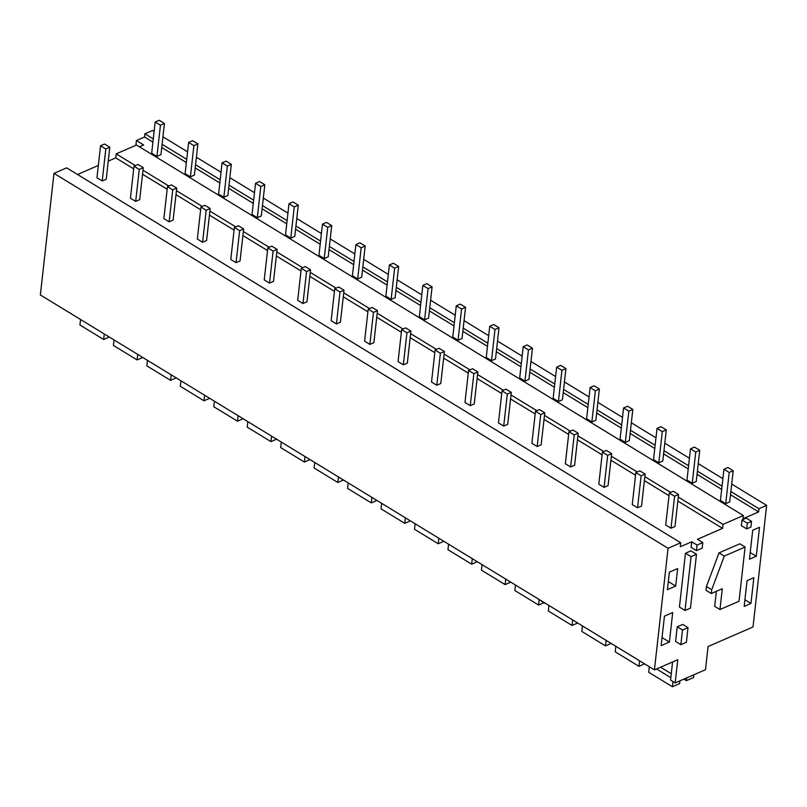 <?xml version="1.0" encoding="UTF-8"?>
<svg xmlns="http://www.w3.org/2000/svg" width="807" height="807" viewBox="0 0 807 807"><rect width="100%" height="100%" fill="white"/><g stroke="black" fill="none" stroke-linecap="round" stroke-linejoin="round"><path stroke-width="1.21" d="M154.117 131.41L152.573 130.472L144.917 133.811L144.554 137.008L136.423 140.549L135.889 145.31M654.427 669.871L40.35 294.948L53.988 173.364L668.065 548.286L654.427 669.871L677.769 659.712L675.177 682.914L705.479 669.719L708.082 646.528L753.012 626.978L766.65 505.394L758.994 508.723L758.63 511.931L742.975 518.74L743.338 515.542L723.022 524.379L722.568 528.373L697.46 539.298L702.796 542.556L702.171 548.165L696.431 550.656L697.056 545.058L702.796 542.556M696.431 550.656L691.095 547.398L691.72 541.8L680.271 546.783L680.725 542.778L66.648 167.856L53.988 173.364M691.72 541.8L697.056 545.058M743.338 515.542L136.504 145.038L116.188 153.875L115.744 157.879L133.71 168.845M142.536 174.241L167.16 189.272M175.987 194.669L200.62 209.699M209.447 215.096L234.08 230.126M242.907 235.523L267.531 250.553M276.357 255.95L300.991 270.981M309.817 276.367L334.451 291.408M343.278 296.794L367.901 311.835M376.728 317.222L401.361 332.262M410.188 337.649L434.822 352.689M443.648 358.076L468.272 373.116M477.098 378.503L501.732 393.544M510.559 398.93L535.192 413.971M544.019 419.358L568.642 434.398M577.469 439.785L602.103 454.825M610.929 460.212L635.553 475.252M644.379 480.639L669.013 495.68M677.84 501.066L722.568 528.373M115.744 157.879L108.259 161.138M98.343 165.445L77.522 174.504M136.423 140.549L143.666 144.967L139.419 146.813M144.554 137.008L152.916 142.113M161.743 147.499L186.367 162.54M195.193 167.927L219.827 182.967M228.653 188.354L253.287 203.394M262.114 208.781L286.737 223.821M295.564 229.208L320.197 244.239M329.024 249.635L353.658 264.666M362.484 270.063L387.108 285.093M395.934 290.49L420.568 305.52M429.395 310.917L454.028 325.947M462.855 331.344L487.478 346.374M496.305 351.771L520.939 366.802M529.765 372.198L554.399 387.229M563.225 392.616L587.849 407.656M596.676 413.043L621.309 428.083M630.136 433.47L654.77 448.51M663.596 453.897L688.22 468.938M697.046 474.324L721.68 489.365M730.506 494.752L758.63 511.931M758.994 508.723L730.86 491.554M722.033 486.167L697.409 471.127M688.583 465.74L663.949 450.699M655.123 445.313L630.499 430.272M621.662 424.885L597.039 409.845M588.212 404.458L563.579 389.418M554.752 384.031L530.128 368.991M521.302 363.604L496.668 348.563M487.842 343.177L463.208 328.136M454.381 322.75L429.758 307.709M420.931 302.322L396.298 287.282M387.471 281.895L362.837 266.865M354.011 261.468L329.387 246.438M320.561 241.041L295.927 226.01M287.1 220.614L262.467 205.583M253.64 200.186L229.017 185.156M220.19 179.759L195.556 164.729M186.73 159.332L162.096 144.302M153.269 138.905L144.917 133.811M162.943 136.807L187.567 151.837M196.394 157.234L221.027 172.264M229.854 177.661L254.487 192.691M263.314 198.078L287.938 213.119M296.764 218.505L321.398 233.546M330.224 238.933L354.858 253.973M363.685 259.36L388.308 274.4M397.135 279.787L421.768 294.827M430.595 300.214L455.229 315.255M464.055 320.641L488.679 335.682M497.505 341.068L522.139 356.109M530.966 361.496L555.599 376.536M564.426 381.923L589.049 396.963M597.876 402.35L622.51 417.39M631.336 422.777L655.97 437.818M664.797 443.204L689.42 458.245M698.247 463.632L722.88 478.672M731.707 484.059L766.65 505.394M680.725 542.778L668.065 548.286M669.396 642.049L672.705 612.543L664.454 616.134L661.135 645.64L669.396 642.049L662.043 637.57M675.671 586.064L677.638 568.552L669.386 572.143L667.419 589.655L675.671 586.064L668.327 581.575M749.461 559.221L752.709 530.249L759.508 527.284L756.26 556.255L749.461 559.221M750.964 603.454L753.859 577.681L747.05 580.647L744.165 606.41L750.964 603.454L744.911 599.752M685.476 553.229L679.433 607.056L685.032 610.475L691.074 556.648L696.502 554.288L690.903 550.868L685.476 553.229L691.074 556.648M677.214 626.817L682.742 624.416L688.018 627.634L682.49 630.035L680.846 644.672L675.58 641.454L677.214 626.817L682.49 630.035M719.955 609.537L722.295 588.747L711.28 593.528L706.014 590.321L706.438 586.507L719.017 552.876L739.848 543.807L745.113 547.025L739.03 601.245L719.955 609.537L714.689 606.319L716.374 591.319M746.687 528.898L741.351 525.639L741.996 519.93L746.213 518.084L751.549 521.342L750.913 527.062L746.687 528.898L747.332 523.178L751.549 521.342M116.188 153.875L135.374 165.596M142.98 170.237L168.824 186.024M176.44 190.664L202.285 206.451M209.891 211.091L235.745 226.878M243.351 231.518L269.195 247.295M276.811 251.945L302.655 267.722M310.261 272.373L336.115 288.149M343.721 292.8L369.566 308.577M377.182 313.227L403.026 329.004M410.632 333.654L436.486 349.431M444.092 354.081L469.936 369.858M477.552 374.509L503.397 390.285M511.002 394.936L536.857 410.713M544.463 415.363L570.307 431.14M577.923 435.79L603.767 451.567M611.373 456.217L637.227 471.994M644.833 476.644L670.678 492.421M678.294 497.072L723.022 524.379M675.177 682.914L670.556 680.099L672.594 661.962M76.604 317.08L68.383 312.067M645.368 664.343L637.147 659.319M269.124 434.63L277.023 439.452M336.035 475.474L343.933 480.306M235.664 414.203L243.563 419.025M168.754 373.348L176.652 378.17M143.515 357.935L135.294 352.921M210.425 398.789L202.204 393.776M369.485 495.902L377.394 500.733M570.226 618.465L578.135 623.297M544.634 603.212L536.776 598.037M603.686 638.892L611.595 643.714M503.316 577.61L511.224 582.442M436.405 536.756L444.304 541.588M402.945 516.329L410.854 521.161M478.077 562.207L469.856 557.183M110.055 337.508L101.833 332.494M310.796 460.071L302.575 455.047M756.26 556.255L750.207 552.553M685.032 610.475L690.459 608.115L696.502 554.288M680.846 644.672L686.374 642.271L688.018 627.634M706.438 586.507L711.713 589.725L724.283 556.084L745.113 547.025M711.28 593.528L711.713 589.725M719.017 552.876L724.283 556.084M741.996 519.93L747.332 523.178M108.925 337.195L103.649 339.485L104.224 334.32M103.649 339.485L79.943 325.009L80.559 319.501M142.385 357.622L137.109 359.912L137.684 354.747M137.109 359.912L113.394 345.436L114.019 339.929M175.835 378.049L170.559 380.339L171.145 375.174M170.559 380.339L146.854 365.864L147.469 360.356M209.295 398.476L204.02 400.766L204.595 395.601M204.02 400.766L180.314 386.291L180.929 380.783M242.756 418.904L237.48 421.193L238.055 416.029M237.48 421.193L213.764 406.718L214.39 401.21M276.206 439.331L270.93 441.621L271.515 436.456M270.93 441.621L247.224 427.145L247.84 421.637M309.666 459.758L304.39 462.048L304.965 456.883M304.39 462.048L280.685 447.572L281.3 442.065M343.126 480.175L337.851 482.475L338.426 477.31M337.851 482.475L314.135 467.999L314.76 462.492M376.576 500.602L371.301 502.902L371.886 497.737M371.301 502.902L347.595 488.427L348.21 482.919M410.037 521.029L404.761 523.329L405.336 518.165M404.761 523.329L381.055 508.854L381.671 503.346M443.497 541.457L438.221 543.757L438.796 538.592M438.221 543.757L414.505 529.281L415.121 523.763M476.947 561.884L471.671 564.184L472.256 559.019M471.671 564.184L447.966 549.708L448.581 544.19M510.407 582.311L505.132 584.611L505.707 579.446M505.132 584.611L481.426 570.135L482.041 564.618M543.868 602.738L538.592 605.038L539.167 599.873M538.592 605.038L514.876 590.563L515.491 585.045M577.318 623.165L572.042 625.465L572.627 620.301M572.042 625.465L548.336 610.99L548.952 605.472M610.778 643.593L605.502 645.893L606.077 640.728M605.502 645.893L581.786 631.417L582.412 625.899M644.228 664.02L638.962 666.32L639.537 661.155M638.962 666.32L615.247 651.844L615.862 646.326M693.909 674.763L693.596 677.527L686.404 680.654L686.717 677.89M683.892 679.121L686.404 680.654M679.918 680.846L679.605 683.62L672.413 686.747L672.998 681.582M672.413 686.747L648.707 672.271L649.322 666.753M660.56 667.207L671.273 673.744M656.555 668.942L670.839 677.658M156.941 156.407L160.936 154.672L164.436 123.471L160.442 125.216L156.941 156.407L151.676 153.189L155.166 121.998L159.171 120.253L164.436 123.471M160.442 125.216L155.166 121.998M190.402 176.834L194.396 175.099L197.897 143.898L193.892 145.643L190.402 176.834L185.126 173.616L188.626 142.425L192.621 140.68L197.897 143.898M193.892 145.643L188.626 142.425M223.852 197.261L227.846 195.526L231.347 164.325L227.352 166.071L223.852 197.261L218.586 194.043L222.086 162.853L226.081 161.107L231.347 164.325M227.352 166.071L222.086 162.853M257.312 217.688L261.307 215.953L264.807 184.753L260.812 186.498L257.312 217.688L252.046 214.47L255.537 183.28L259.541 181.535L264.807 184.753M260.812 186.498L255.537 183.28M290.762 238.115L294.767 236.38L298.267 205.18L294.262 206.915L290.762 238.115L285.496 234.898L288.997 203.707L292.991 201.962L298.267 205.18M294.262 206.915L288.997 203.707M324.222 258.543L328.217 256.808L331.717 225.607L327.723 227.342L324.222 258.543L318.957 255.325L322.457 224.134L326.452 222.389L331.717 225.607M327.723 227.342L322.457 224.134M357.683 278.97L361.677 277.235L365.178 246.034L361.183 247.769L357.683 278.97L352.407 275.752L355.907 244.561L359.912 242.816L365.178 246.034M361.183 247.769L355.907 244.561M391.133 299.397L395.137 297.662L398.638 266.461L394.633 268.196L391.133 299.397L385.867 296.179L389.367 264.978L393.362 263.243L398.638 266.461M394.633 268.196L389.367 264.978M424.593 319.824L428.588 318.079L432.088 286.888L428.093 288.624L424.593 319.824L419.327 316.606L422.828 285.406L426.822 283.671L432.088 286.888M428.093 288.624L422.828 285.406M458.053 340.251L462.048 338.506L465.548 307.316L461.554 309.051L458.053 340.251L452.777 337.033L456.278 305.833L460.283 304.098L465.548 307.316M461.554 309.051L456.278 305.833M491.503 360.679L495.508 358.933L498.998 327.743L495.004 329.478L491.503 360.679L486.238 357.461L489.738 326.26L493.733 324.525L498.998 327.743M495.004 329.478L489.738 326.26M524.964 381.106L528.958 379.361L532.459 348.17L528.464 349.905L524.964 381.106L519.698 377.888L523.198 346.687L527.193 344.952L532.459 348.17M528.464 349.905L523.198 346.687M558.424 401.533L562.418 399.788L565.919 368.597L561.924 370.332L558.424 401.533L553.148 398.315L556.648 367.114L560.643 365.379L565.919 368.597M561.924 370.332L556.648 367.114M591.874 421.96L595.879 420.215L599.369 389.024L595.374 390.759L591.874 421.96L586.608 418.742L590.109 387.542L594.103 385.807L599.369 389.024M595.374 390.759L590.109 387.542M625.334 442.387L629.329 440.642L632.829 409.452L628.835 411.187L625.334 442.387L620.069 439.169L623.569 407.969L627.564 406.234L632.829 409.452M628.835 411.187L623.569 407.969M658.794 462.815L662.789 461.069L666.289 429.879L662.295 431.614L658.794 462.815L653.519 459.597L657.019 428.396L661.014 426.661L666.289 429.879M662.295 431.614L657.019 428.396M692.245 483.242L696.249 481.497L699.74 450.306L695.745 452.041L692.245 483.242L686.979 480.024L690.479 448.823L694.474 447.088L699.74 450.306M695.745 452.041L690.479 448.823M725.705 503.669L729.699 501.924L733.2 470.733L729.205 472.468L725.705 503.669L720.439 500.451L723.94 469.25L727.934 467.515L733.2 470.733M729.205 472.468L723.94 469.25M102.227 180.97L106.221 179.235L109.813 147.237L105.818 148.982L102.227 180.97L96.961 177.752L100.552 145.764L104.547 144.019L109.813 147.237M105.818 148.982L100.552 145.764M135.687 201.397L139.682 199.662L143.273 167.664L139.278 169.399L135.687 201.397L130.411 198.179L134.002 166.192L137.997 164.446L143.273 167.664M139.278 169.399L134.002 166.192M169.137 221.824L173.142 220.089L176.723 188.092L172.728 189.827L169.137 221.824L163.871 218.606L167.463 186.619L171.457 184.874L176.723 188.092M172.728 189.827L167.463 186.619M202.597 242.251L206.592 240.516L210.183 208.519L206.189 210.254L202.597 242.251L197.332 239.033L200.923 207.046L204.917 205.301L210.183 208.519M206.189 210.254L200.923 207.046M236.058 262.678L240.052 260.943L243.643 228.946L239.649 230.681L236.058 262.678L230.782 259.461L234.373 227.463L238.368 225.728L243.643 228.946M239.649 230.681L234.373 227.463M269.508 283.106L273.512 281.371L277.094 249.373L273.099 251.108L269.508 283.106L264.242 279.888L267.833 247.89L271.828 246.155L277.094 249.373M273.099 251.108L267.833 247.89M302.968 303.533L306.963 301.798L310.554 269.8L306.559 271.535L302.968 303.533L297.702 300.315L301.293 268.317L305.288 266.582L310.554 269.8M306.559 271.535L301.293 268.317M336.428 323.96L340.423 322.225L344.014 290.227L340.009 291.963L336.428 323.96L331.152 320.742L334.744 288.745L338.738 287.01L344.014 290.227M340.009 291.963L334.744 288.745M369.878 344.387L373.883 342.652L377.464 310.655L373.47 312.39L369.878 344.387L364.613 341.169L368.204 309.172L372.198 307.437L377.464 310.655M373.47 312.39L368.204 309.172M403.339 364.814L407.333 363.079L410.924 331.082L406.93 332.817L403.339 364.814L398.073 361.597L401.654 329.599L405.659 327.864L410.924 331.082M406.93 332.817L401.654 329.599M436.799 385.242L440.793 383.507L444.385 351.509L440.38 353.244L436.799 385.242L431.523 382.024L435.114 350.026L439.109 348.291L444.385 351.509M440.38 353.244L435.114 350.026M470.249 405.669L474.254 403.934L477.835 371.936L473.84 373.671L470.249 405.669L464.983 402.451L468.574 370.453L472.569 368.718L477.835 371.936M473.84 373.671L468.574 370.453M503.709 426.096L507.704 424.361L511.295 392.363L507.3 394.098L503.709 426.096L498.444 422.878L502.025 390.881L506.029 389.145L511.295 392.363M507.3 394.098L502.025 390.881M537.169 446.523L541.164 444.788L544.755 412.791L540.751 414.526L537.169 446.523L531.894 443.305L535.485 411.308L539.479 409.573L544.755 412.791M540.751 414.526L535.485 411.308M570.62 466.95L574.614 465.205L578.205 433.218L574.211 434.953L570.62 466.95L565.354 463.732L568.945 431.735L572.94 430L578.205 433.218M574.211 434.953L568.945 431.735M604.08 487.378L608.074 485.632L611.666 453.645L607.671 455.38L604.08 487.378L598.814 484.16L602.395 452.162L606.4 450.427L611.666 453.645M607.671 455.38L602.395 452.162M637.54 507.805L641.535 506.06L645.126 474.072L641.121 475.807L637.54 507.805L632.264 504.587L635.855 472.589L639.85 470.854L645.126 474.072M641.121 475.807L635.855 472.589M670.99 528.232L674.985 526.487L678.576 494.499L674.581 496.234L670.99 528.232L665.725 525.014L669.316 493.016L673.31 491.281L678.576 494.499M674.581 496.234L669.316 493.016"/></g></svg>
